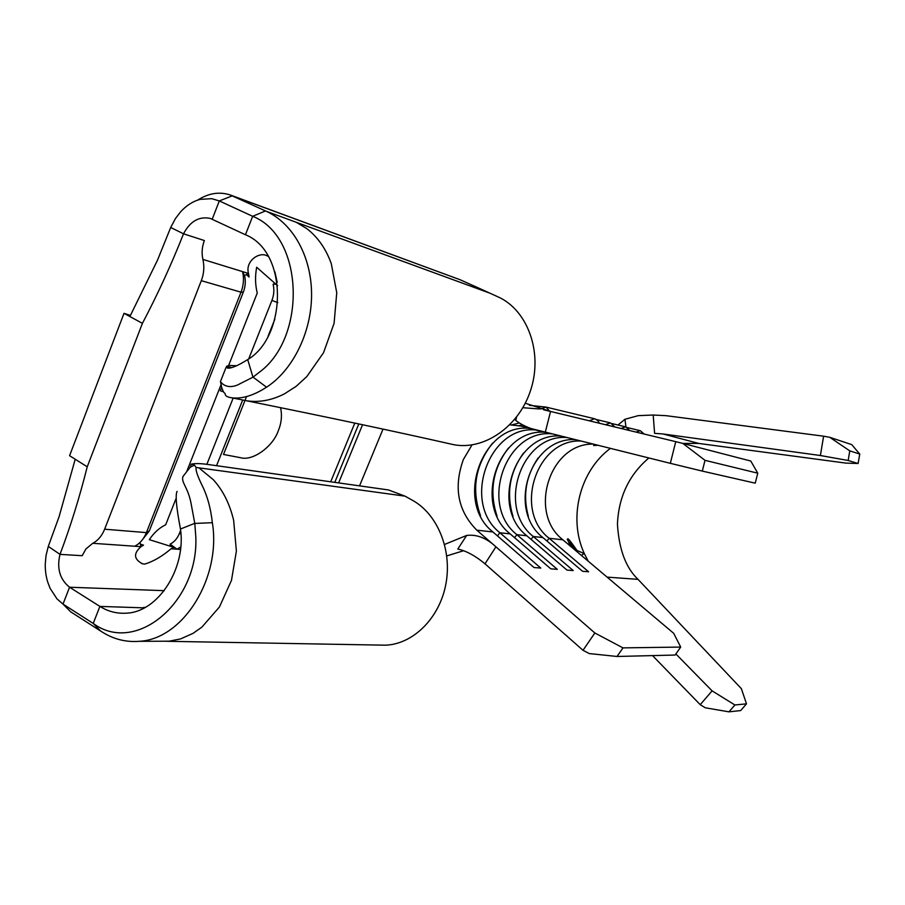 <?xml version="1.0" encoding="UTF-8"?>
<svg xmlns="http://www.w3.org/2000/svg" width="905" height="905" viewBox="0 0 905 905"><rect width="100%" height="100%" fill="white"/><g stroke="black" fill="none" stroke-linecap="round" stroke-linejoin="round"><path stroke-width="1.36" d="M652.528 655.605L700.221 704.678L712.099 690.866L675.877 653.964M588.171 561.134L584.302 553.566C567.978 518.35 579.607 471.064 610.411 448.36M581.293 555.331L584.302 553.566L577.051 550.523L568.94 541.982C567.254 539.889 566.847 538.916 567.74 539.052C567.605 537.615 570.704 541.439 577.051 550.523M663.06 433.97L820.394 455.52L823.607 436.187L666.091 415.678L653.195 415.022L654.598 433.348L663.06 433.97L698.784 443.439L845.87 463.1L858.11 463.507L859.75 454.072L851.741 444.627L829.761 437.307L849.772 450.871L859.75 454.072M625.977 426.968L624.914 419.286L638.263 415.644L653.195 415.022M712.099 690.866L734.905 704.984L728.955 711.839L705.278 707.778L700.221 704.678M728.955 711.839L740.697 710.572L746.489 703.841L741.387 688.694L638.025 579.358C625.853 567.854 618.986 549.437 617.436 524.097C618.658 496.766 629.133 474.729 648.874 457.964M734.905 704.984L746.489 703.841M682.743 443.393L698.784 443.439M849.772 450.871L848.177 460.487L858.11 463.507M848.177 460.487L820.394 455.52M823.607 436.187L829.761 437.307M624.914 419.286L617.968 425.022M680.707 647.075L622.991 647.878L617.052 656.476L675.107 655.05L680.707 647.075L673.693 633.319L577.13 551.824C570.704 545.783 567.978 542.502 568.94 541.982M378.912 645.061L385.383 645.186C413.28 644.247 439.909 617.798 445.984 583.499C452.24 549.222 437.025 513.701 412.488 500.318L404.999 496.144L388.46 489.944L207.664 464.435C200.548 463.428 195.084 463.337 191.272 464.129L190.22 467.206L182.946 476.539C181.023 482.365 187.493 486.585 190.808 502.105L194.801 523.429L195.808 536.959C198.738 602.063 135.874 655.141 93.226 623.432L99.889 606.407L69.549 587.232C59.832 579.358 56.653 568.408 60.002 554.369L48.293 546.405L46.008 555.659L45.261 564.019C45.16 570.467 45.985 576.519 47.75 582.164L50.126 588.363L56.992 598.884L63.011 604.099L69.549 587.232L164.235 590.671M191.272 464.129L194.439 465.147L190.22 467.206M100.546 630.966L93.226 623.432L63.011 604.099L70.635 611.791L101.337 631.486C113.046 639.1 125.648 642.369 139.121 641.317C183.545 639.303 221.363 577.22 212.358 522.694C210.775 508.553 207.483 496.37 202.482 486.166C197.618 476.381 195.503 470.148 196.114 467.466L194.439 465.147M223.445 391.842L220.277 390.756L221.691 387.578L223.445 391.842L225.266 393.856C225.006 395.79 227.11 397.091 231.567 397.77C241.805 399.139 253.468 395.609 266.556 387.193C292.281 370.62 311.263 333.447 311.569 295.618C311.908 257.812 293.684 223.84 266.375 211.34L230.311 195.005C219.451 191.441 208.58 193.138 197.697 200.096M221.691 387.578L220.469 381.537L226.012 367.509M180.921 533.882L179.405 533.464C177.301 538.577 174.19 542.14 170.106 544.143L170.593 546.315L173.749 547.299L171.079 548.769C161.995 556.496 153.16 561.598 144.585 564.109L142.492 563.781C133.782 559.222 133.273 553.521 140.988 546.665L143.533 545.149L140.909 546.665L134.687 546.224C139.834 543.679 143.737 539.142 146.418 532.604L241.013 292.191C243.649 285.222 244.169 278.367 242.551 271.613L248.423 273.423L249.101 276.998L246.375 274.577L244.565 275.584C245.855 281.003 245.447 286.512 243.332 292.1L149.28 530.975L146.418 532.604L104.629 529.21C101.892 535.941 97.91 540.636 92.706 543.294L85.907 548.996L82.185 555.704L60.002 554.369C70.443 526.676 79.516 497.479 87.231 466.799L142.413 323.356C157.606 294.498 171.305 264.656 183.534 233.807C190.174 221.216 199.111 216.091 210.311 218.433L245.447 234.757C288.491 251.805 286.953 336.558 247.71 359.602C237.517 365.914 230.752 368.731 227.415 368.064L226.465 366.355L229.191 365.428L236.737 365.744M130.422 315.426L124.019 313.334L69.583 455.69L75.206 459.231L59.176 516.404L48.293 546.405M142.413 323.356L129.879 316.535L157.515 260.142L170.694 227.483L175.412 218.603L180.536 211.894C186.34 205.503 192.878 201.329 200.152 199.36L211.804 198.681L219.304 200.933L232.359 195.808M104.629 529.21L201.306 280.674C203.964 273.819 204.496 266.737 202.935 259.418C201.487 253.264 201.962 246.975 204.372 240.549L183.534 233.807L170.694 227.483M241.499 399.75L246.771 400.802C259.362 402.612 271.964 400.27 284.589 393.766L296.195 386.299L306.852 376.537L323.538 352.701L334.081 323.379L336.751 292.734L331.275 263.638C325.924 248.762 317.768 237.087 306.829 228.637L296.263 222.291L266.375 211.34M404.999 496.144L198.942 467.851L213.376 479.763C223.06 490.521 229.825 504.074 233.66 520.42L236.386 551.111L231.476 580.365L219.429 607.006L201.917 627.097L193.104 633.319L180.604 638.907L169.258 641.17L160.604 641.238M177.086 491.381C175.208 494.933 176.339 507.479 180.468 529.029C186.34 567.808 158.33 612.606 125.705 613.205C116.519 613.669 107.921 611.407 99.889 606.407L144.347 607.866M149.28 530.975L141.304 541.122M143.533 545.149L140.343 544.143L139.981 542.514M249.101 276.998L248.502 273.446C245.074 261.522 258.468 251.929 266.375 255.459L268.581 256.5M179.405 533.464L180.627 530.398M206.86 464.322L233.151 398.087M248.694 358.934L271.919 300.415C274 294.962 274.396 289.589 273.106 284.294L274.894 283.31L256.669 267.258C255.006 276.217 255.199 284.815 257.258 293.039L228.614 365.507M221.171 384.365L186.849 471.222M175.921 498.87L165.683 524.776C159.28 527.875 153.827 532.841 149.336 539.652L170.593 546.315M246.601 396.447L223.501 454.457L240.538 457.704C252.653 461.369 272.993 446.64 278.31 430.723C281.466 423.11 282.224 415.418 280.573 407.635M216.555 465.679L242.687 400.033M268.084 336.219L274.849 319.216M274.871 271.817L277.19 282.281M180.74 546.903L177.041 549.188L170.106 544.143M173.749 547.299L171.158 548.769L180.48 549.426M450.034 443.869L453.167 444.57C483.677 450.905 519.538 426.708 531.054 388.924C542.898 351.253 527.049 309.601 497.931 296.829L474.412 286.116M245.447 234.757L252.665 216.306L219.304 200.933L212.222 219.191M180.468 529.029L194.779 523.328M265.493 210.944L252.665 216.306C302.824 235.956 306.897 332.95 262.461 369.806L253.049 377.136L237.223 385.145C225.752 389.659 220.639 382.023 220.469 381.537M247.71 359.602L252.97 377.17M87.231 466.799L75.206 459.231M129.879 316.535L124.019 313.334M277.597 285.697L274.894 283.31M140.988 546.665L140.343 544.143M275.878 284.181L273.106 284.294M244.565 275.584L242.551 271.613L202.935 259.418M248.502 273.446L246.375 274.577M253.049 377.136L266.556 387.193M212.358 522.694L194.801 523.429M514.821 419.332L515.76 420.429L516.551 417.148M466.652 535.432C476.743 534.21 486.494 538.011 495.929 546.824L485.001 563.826C475.363 555.806 466.301 550.885 457.817 549.052L466.652 535.432L444.581 544.437M617.052 656.476L589.245 653.568L583.012 650.299L594.845 632.98L476.799 530.172C457.885 510.986 453.394 487.456 463.337 459.593L472.003 444.921M509.866 424.841L521.359 426.119M525.296 403.223L550.557 411.447L545.319 432.104C532.887 429.977 523.033 426.085 515.76 420.429M233.128 196.147L460.306 279.815L230.311 195.005M446.765 555.919L463.665 550.693M545.319 432.104L670.333 463.326L675.752 441.663L543.995 409.875M702.303 471.098L755.234 483.168L757.768 473.191L750.788 461.03L682.834 443.416L705.006 460.328L702.303 471.098L670.333 463.326M675.752 441.663L682.834 443.416M575.501 439.638C530.398 436.753 506.506 509.549 542.887 537.57L533.294 536.495C496.359 507.965 521.223 433.767 566.971 437.511M593.442 444.117C549.674 442.794 527.626 512.807 562.899 539.81L549.12 538.26C513.09 510.578 536.382 438.654 581.067 441.029M561.27 436.086C515.081 431.719 489.515 506.891 526.834 535.771L516.891 534.663C478.937 505.194 505.669 428.472 552.559 433.914M546.756 432.466C499.39 426.221 471.799 504.04 510.194 533.905L499.877 532.751C460.769 502.23 489.752 422.68 537.875 430.26M522.875 407.702L539.357 408.97M497.456 535.896L499.877 532.751L540.76 568.057L534.007 567.537L492.931 531.97C452.907 500.68 483.983 419.139 532.921 428.925M757.768 473.191L705.006 460.328M546.959 541.032L549.12 538.26L588.601 571.756L582.549 571.293L542.887 537.57M531.054 539.38L533.294 536.495L573.238 570.569L566.96 570.082L526.834 535.771M514.56 537.66L516.891 534.663L557.299 569.336L550.794 568.838L510.194 533.905M594.845 632.98L622.991 647.878M485.001 563.826L583.012 650.299M511.959 424.841L518.837 423.088M480.544 515.793C471.222 489.322 475.261 465.08 492.671 443.054M519.289 425.655L521.993 424.943M497.06 516.167C488.96 491.494 492.75 468.79 508.429 448.066M512.999 516.404C506.076 493.542 509.606 472.41 523.576 453.032M528.384 516.472C522.604 495.465 525.862 475.962 538.158 457.953M540.602 408.992L545.998 407.08L549.731 411.255M607.108 577.119L638.025 579.358M577.13 551.824L562.899 539.81M198.942 467.851L196.114 467.466M231.68 367.532L226.465 366.355M243.332 292.1L241.013 292.191L201.306 280.674M354.805 423.088L330.71 481.788M134.687 546.224L92.706 543.294M483.575 290.29L460.306 279.815M362.554 424.739L338.628 482.908M359.545 485.861L383.007 429.128M490.001 293.22L296.263 222.291M145.139 607.436L143.646 607.402M277.846 302.621L271.919 300.415M492.931 531.97L476.799 530.172M589.279 420.802L594.551 418.744M605.468 424.705L610.332 422.873M621.045 428.461L625.536 426.843M636.068 432.092L640.186 430.667M640.299 430.701L644.19 434.049M625.649 426.866L629.812 430.576M610.445 422.895L614.868 426.968M627.188 427.545L640.05 430.644M612.052 423.597L625.389 426.809M596.327 419.501L610.174 422.827M594.653 418.766C597.04 419.796 598.601 421.278 599.348 423.223M529.368 405.316L545.998 407.08L594.381 418.698M598.047 445.271L593.646 445.554L595.309 444.593M246.771 400.802L231.567 397.77M139.121 641.317L169.258 641.204M358.799 423.936L334.782 482.365M142.492 563.781L141.361 563.408M385.383 645.186L167.459 641.306M453.167 444.57C397.363 431.911 328.492 417.307 246.556 400.768M544.799 431.968L519.108 425.622M550.353 411.402L543.475 409.739M522.683 426.447L519.097 425.61"/></g></svg>
